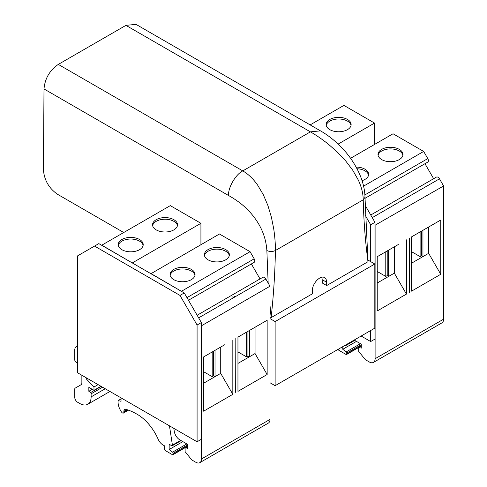 <?xml version="1.0" encoding="UTF-8"?>
<svg xmlns="http://www.w3.org/2000/svg" width="487" height="487" viewBox="0 0 487 487"><rect width="100%" height="100%" fill="white"/><g stroke="black" fill="none" stroke-linecap="round" stroke-linejoin="round"><path stroke-width="0.73" d="M432.639 224.702L440.759 220.021L440.759 274.284L428.651 253.319L428.651 227.009M420.104 231.94L420.104 256.606L421.529 255.785L421.529 231.118M421.529 255.785L422.953 256.606L422.953 230.296M411.564 263.187L428.651 253.319M411.564 251.676L420.104 256.606M440.759 274.284L411.564 291.141L411.564 236.871L440.759 220.021M409.281 238.192L409.427 292.377L409.427 238.106M398.317 244.523L377.236 256.692L377.236 310.956L406.432 294.099L394.33 273.134L394.33 246.824M406.432 239.835L406.432 294.099M361.287 346.245L358.931 347.608A1.004 0.584 60 0 0 358.724 348.071L358.724 351.444L365.341 359.674L369.408 362.018A8.054 4.651 -120 0 0 373.432 362.419L441.934 322.869A8.054 4.651 -120 0 0 443.602 319.18L443.602 185.979L374.96 225.28M373.432 362.419A8.054 4.651 -120 0 0 375.1 358.73L375.1 225.524M443.602 185.979L439.475 178.826A3.019 1.747 -120 0 0 436.455 177.079L370.747 215.017M374.533 144.45L374.533 123.077L343.913 105.399L310.14 124.897M365 198.337L427.793 162.08A3.019 1.747 -120 0 0 427.793 158.592L423.666 151.445L393.046 133.767L350.567 158.293M433.637 178.711L424.974 163.711L424.262 164.119L426.533 162.81M385.783 251.755L385.783 276.421L387.208 275.599L387.208 250.933M387.208 275.599L388.632 276.421L388.632 250.111M377.236 283.002L394.33 273.134M377.236 271.49L385.783 276.421M358.931 347.608A1.004 0.584 60 0 1 359.254 347.578L361.287 348.126L361.287 344.175L354.165 340.066M345.052 345.326L345.326 345.49A1.004 0.584 -120 0 0 345.831 345.539A1.004 0.584 -120 0 0 346.026 344.912L346.007 344.778M356.447 341.381L342.775 349.276L342.775 346.641M338.228 349.27A1.004 0.584 -120 0 0 338.928 350.342L346.05 354.457A1.004 0.584 -120 0 0 346.555 354.506A1.004 0.584 -120 0 0 346.762 354.043L346.762 353.081A1.004 0.584 -120 0 0 346.172 351.931L342.775 349.276M347.474 129.652A12.485 7.208 180 0 1 333.863 131.216A12.485 7.208 180 0 1 326.156 124.556A12.485 7.208 180 0 1 338.642 117.343A12.485 7.208 180 0 1 351.133 124.556A12.485 7.208 180 0 1 347.474 129.652M374.533 123.077L338.155 144.079M399.316 159.584A12.485 7.208 180 0 1 385.704 161.142A12.485 7.208 180 0 1 377.997 154.482A12.485 7.208 180 0 1 390.483 147.275A12.485 7.208 180 0 1 402.968 154.482A12.485 7.208 180 0 1 399.316 159.584M356.113 167.09A12.485 7.208 180 0 1 368.647 174.303A12.485 7.208 180 0 1 364.988 179.399A12.485 7.208 180 0 1 362.06 180.653M423.666 151.445L363.594 186.125M390.653 183.526L392.212 182.625M370.686 330.527L370.686 341.545L374.96 339.08L374.96 222.322L365.11 205.252M370.686 341.545L361.147 336.036M365.408 215.638L370.686 224.787L370.686 261.622M374.96 222.322L370.686 224.787M367.868 259.997L374.82 264.009L275.125 321.566L269.999 318.601M269.999 382.739L275.125 385.698L374.82 328.141L374.82 264.009M125.932 25.361L310.408 131.861L242.776 170.907C248.273 174.102 253.191 178.796 257.55 184.981L263.315 194.703L267.935 205.605L271.393 217.172L273.731 228.878C274.905 236.901 275.465 244.115 275.411 250.519L363.223 199.822L364.994 197.332L367.983 261.708C365.329 241.698 363.74 221.074 363.223 199.822C363.156 193.485 361.512 186.892 358.304 180.05L352.728 170.219L345.575 160.783L337.272 152.005L328.299 144.134C321.937 139.105 315.978 135.015 310.408 131.861L320.476 130.863L135.989 24.35L125.932 25.361L58.306 64.4C49.68 70.353 44.914 78.541 44.007 88.963L43.398 169.543C44.189 180.05 48.913 188.311 57.576 194.319L123.735 232.518M268.16 283.02L266.864 250.519C265.993 237.455 261.087 225.518 252.144 214.7C244.675 205.532 235.811 199.56 228.537 195.5L44.007 88.963M269.999 305.349L271.137 317.615C273.627 294.641 275.052 272.276 275.411 250.519C272.562 251.834 269.713 251.834 266.864 250.519M233.687 297.636L232.476 296.942M275.125 385.698L275.125 321.566M260.028 278.941L251.371 263.942L250.659 264.35L252.93 263.041M187.684 446.476L185.328 447.839A1.004 0.584 60 0 0 185.115 448.302L185.115 451.674L191.738 459.905L195.798 462.248A8.054 4.651 -120 0 0 199.828 462.65L268.331 423.1A8.054 4.651 -120 0 0 269.999 419.41L269.999 286.21L265.872 279.057A3.019 1.747 -120 0 0 262.846 277.31L197.138 315.253L262.846 277.31M200.924 244.687L200.924 223.308L170.304 205.63L101.661 245.259M188.475 300.248L254.19 262.31A3.019 1.747 -120 0 0 254.19 258.822L250.062 251.676L219.442 233.997L150.94 273.706M132.421 263.023L101.801 245.18M77.451 363.004L76.167 362.267A2.015 1.163 -120 0 1 74.742 359.802L74.742 350.19A8.054 4.651 -120 0 1 76.41 346.501L77.451 345.904M105.222 388.742L91.124 396.887A16.114 9.302 60 0 1 87.788 404.259A16.114 9.302 60 0 1 79.971 403.601L77.591 402.225A4.03 2.325 -120 0 1 74.742 397.295L74.742 389.07A2.015 1.163 -120 0 1 75.162 388.151L81.031 384.76A4.03 2.325 60 0 0 81.865 382.916L81.865 375.258M91.124 396.887L91.124 393.819A1.004 0.584 -120 0 0 91.124 393.788A1.004 0.584 60 0 0 90.533 392.607L88.841 391.286L88.841 387.348L93.973 390.306L93.973 387.019L86.138 378.728L86.138 377.723M121.032 397.867L121.032 401.325L118.183 400.558A12.084 6.976 -120 0 0 121.622 412.16A2.015 1.163 -120 0 0 123.461 413.049A2.015 1.163 -120 0 0 123.881 412.13L123.881 411.308A4.03 2.325 60 0 1 124.715 409.464A4.03 2.325 60 0 1 126.048 409.366A64.247 37.097 60 0 1 137.803 414.662A35.648 20.582 60 0 1 158.178 439.268A8.054 4.651 -120 0 0 162.902 444.899L164.612 445.891L164.612 449.343A1.004 0.584 -120 0 0 165.324 450.572L172.441 454.688A1.004 0.584 -120 0 0 172.946 454.736A1.004 0.584 -120 0 0 173.153 454.274L173.153 453.312A1.004 0.584 -120 0 0 172.568 452.161L169.166 449.507L169.166 444.241L171.722 445.721A1.004 0.584 -120 0 0 172.228 445.769A1.004 0.584 -120 0 0 172.422 445.142L169.458 425.827M173.81 428.341L174.267 431.342A8.054 4.651 -120 0 0 179.861 439.895L187.684 444.406L187.684 448.357L185.644 447.809A1.004 0.584 60 0 0 185.328 447.839M199.828 462.65A8.054 4.651 -120 0 0 201.496 458.961L201.356 325.511M181.7 291.47L150.94 273.542M94.539 246.081L98.812 243.616L184.263 292.949L201.356 322.552L201.356 439.311L197.083 441.776L77.451 372.707L77.451 255.949L94.539 246.081L179.989 295.414L197.083 325.018L197.083 441.776M201.356 322.552L197.083 325.018M179.989 295.414L184.263 292.949M217.044 283.757L218.602 282.856M250.062 251.676L181.56 291.22M225.706 259.815A12.485 7.208 180 0 1 212.101 261.379A12.485 7.208 180 0 1 204.388 254.713A12.485 7.208 180 0 1 216.879 247.506A12.485 7.208 180 0 1 229.365 254.713A12.485 7.208 180 0 1 225.706 259.815M191.385 279.629A12.485 7.208 180 0 1 177.773 281.194A12.485 7.208 180 0 1 170.066 274.534A12.485 7.208 180 0 1 182.552 267.32A12.485 7.208 180 0 1 195.043 274.534A12.485 7.208 180 0 1 191.385 279.629M200.924 223.308L132.421 262.858M173.865 229.882A12.485 7.208 180 0 1 160.26 231.447A12.485 7.208 180 0 1 152.547 224.787A12.485 7.208 180 0 1 165.038 217.579A12.485 7.208 180 0 1 177.524 224.787A12.485 7.208 180 0 1 173.865 229.882M139.544 249.697A12.485 7.208 180 0 1 125.938 251.262A12.485 7.208 180 0 1 118.225 244.602A12.485 7.208 180 0 1 130.717 237.394A12.485 7.208 180 0 1 143.202 244.602A12.485 7.208 180 0 1 139.544 249.697M102.544 387.195L91.124 393.788M92.256 389.314L88.841 391.286M100.949 386.276L93.973 390.306M98.1 384.633L93.973 387.019M87.009 378.229L86.138 378.728M121.032 398.914L118.183 400.558M182.838 441.612L169.166 449.507M269.999 286.21L201.496 325.754M267.15 374.515L237.954 391.371L237.954 337.107L267.15 320.251L267.15 374.515L255.042 353.55L255.042 327.24M235.818 392.607L235.818 338.337L235.678 392.358M224.708 344.753L203.633 356.922L203.633 411.186L232.829 394.336L220.721 373.365L220.721 347.054M232.829 340.066L232.829 394.336M212.18 351.985L212.18 376.652L213.598 375.83L213.598 351.164M213.598 375.83L215.023 376.652L215.023 350.342M203.633 383.232L220.721 373.365M203.633 371.721L212.18 376.652M259.029 324.939L267.15 320.251M246.501 332.171L246.501 356.837L247.926 356.015L247.926 331.349M247.926 356.015L249.35 356.837L249.35 330.527M237.954 363.418L255.042 353.55M237.954 351.906L246.501 356.837M367.983 261.708L326.68 285.552L326.667 282.253C326.631 280.013 325.925 278.473 324.561 277.633C320.434 274.79 312.118 283.586 312.429 290.477L312.441 293.771L271.137 317.615L269.999 316.958M326.68 285.552L322.406 283.081L321.956 277.213M233.9 296.12L235.111 296.814M118.311 245.424A12.485 7.208 180 0 1 130.717 239.038A12.485 7.208 180 0 1 143.117 245.424M152.632 225.609A12.485 7.208 180 0 1 165.038 219.223A12.485 7.208 180 0 1 177.445 225.609M170.146 275.356A12.485 7.208 180 0 1 182.552 268.964A12.485 7.208 180 0 1 194.958 275.356M204.473 255.535A12.485 7.208 180 0 1 216.879 249.149A12.485 7.208 180 0 1 229.28 255.535M326.235 125.378A12.485 7.208 180 0 1 338.642 118.992A12.485 7.208 180 0 1 351.048 125.378M357.008 168.752A12.485 7.208 180 0 1 368.568 175.125M378.076 155.304A12.485 7.208 180 0 1 390.483 148.919A12.485 7.208 180 0 1 402.889 155.304M443.602 319.18L375.1 358.73M361.287 346.403L359.254 347.578M354.293 340.139L346.026 344.912M360.447 343.688L346.172 351.931M361.287 344.693L346.762 353.081M361.287 345.66L346.762 354.043M427.793 158.592L364.909 194.903M439.475 178.826L372.257 217.634M228.537 195.5C227.94 187.72 235.751 174.243 242.776 170.907L58.306 64.4M254.19 258.822L186.965 297.636M102.568 387.214L91.124 393.819M101.223 386.434L90.533 392.607M127.734 409.902L123.881 412.13M126.827 409.604L123.881 411.308M187.684 445.891L173.153 454.274M187.684 444.923L173.153 453.312M186.838 443.919L172.568 452.161M180.689 440.37L172.422 445.142M187.684 446.634L185.644 447.809M269.999 419.41L201.496 458.961M265.872 279.057L198.647 317.865M322.394 279.788L326.667 282.253M354.737 340.395L345.831 345.539M361.287 345.995L346.555 354.506M320.476 130.863C328.688 135.52 336.517 141.906 343.95 150.026C350.165 156.942 355.212 164.6 359.083 173.013C362.87 181.316 364.836 189.419 364.994 197.332M109.946 391.469L87.788 404.259M128.471 410.157L123.461 413.049M187.684 446.232L172.946 454.736M181.134 440.625L172.228 445.769"/></g></svg>
